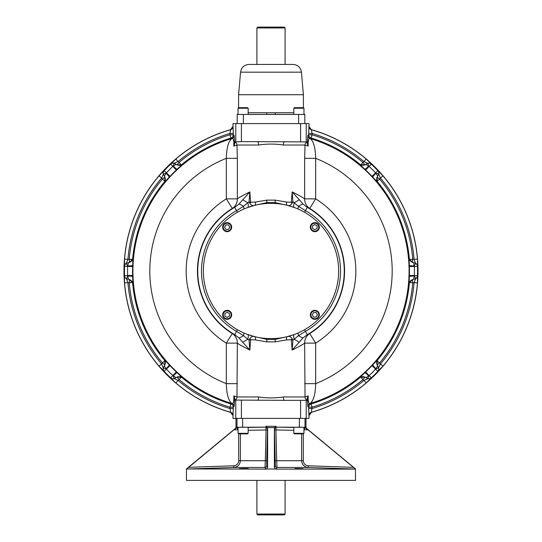 <?xml version="1.0" encoding="UTF-8"?>
<svg xmlns="http://www.w3.org/2000/svg" width="542" height="542" viewBox="0 0 542 542"><rect width="100%" height="100%" fill="white"/><g stroke="black" fill="none" stroke-linecap="round" stroke-linejoin="round"><path stroke-width="0.81" d="M285.092 27.947L256.908 27.947L257.755 27.1L284.245 27.1L285.092 27.947L285.092 64.437M256.908 514.053L285.092 514.053L284.245 514.9L257.755 514.9L256.908 514.053L256.908 480.381M256.908 27.947L256.908 64.437M227.159 317.436L224.903 316.135L224.903 313.533L227.159 312.226L229.415 313.533L229.415 316.135L227.159 317.436M317.443 314.834L316.142 317.084L313.54 317.084L312.239 314.834L313.54 312.578L316.142 312.578L317.443 314.834M314.841 224.551L317.097 225.851L317.097 228.453L314.841 229.754L312.585 228.453L312.585 225.851L314.841 224.551M224.557 227.152L225.858 224.896L228.46 224.896L229.761 227.152L228.46 229.408L225.858 229.408L224.557 227.152M227.159 310.884A3.943 3.943 0 0 0 223.744 316.806A3.943 3.943 0 0 0 230.58 316.806A3.943 3.943 0 0 0 227.159 310.884M310.891 314.834A3.943 3.943 0 0 0 316.813 318.249A3.943 3.943 0 0 0 316.813 311.413A3.943 3.943 0 0 0 310.891 314.834M314.841 231.102A3.943 3.943 0 0 0 318.256 225.181A3.943 3.943 0 0 0 311.42 225.181A3.943 3.943 0 0 0 314.841 231.102M231.109 227.152A3.943 3.943 0 0 0 225.187 223.738A3.943 3.943 0 0 0 225.187 230.574A3.943 3.943 0 0 0 231.109 227.152M227.159 310.322A4.512 4.512 0 0 0 222.654 314.834A4.512 4.512 0 0 0 227.159 319.34A4.512 4.512 0 0 0 231.671 314.834A4.512 4.512 0 0 0 227.159 310.322M310.329 314.834A4.512 4.512 0 0 0 314.841 319.34A4.512 4.512 0 0 0 319.346 314.834A4.512 4.512 0 0 0 314.841 310.322A4.512 4.512 0 0 0 310.329 314.834M314.841 231.664A4.512 4.512 0 0 0 319.346 227.152A4.512 4.512 0 0 0 314.841 222.647A4.512 4.512 0 0 0 310.329 227.152A4.512 4.512 0 0 0 314.841 231.664M231.671 227.152A4.512 4.512 0 0 0 227.159 222.647A4.512 4.512 0 0 0 222.654 227.152A4.512 4.512 0 0 0 227.159 231.664A4.512 4.512 0 0 0 231.671 227.152M248.988 64.437L293.012 64.437C297.809 64.844 300.614 67.418 301.433 72.161L240.567 72.161C241.386 67.418 244.191 64.844 248.988 64.437M239.313 468.661L248.256 468.593L240.33 468.593M241.84 468.539L247.911 468.539M200.222 468.803L209.517 468.505L200.33 468.789M208.169 468.505L209.219 468.491M295.105 468.505L303.039 468.722L295.105 468.505M333.838 468.505L341.778 468.803L333.838 468.505M240.567 72.161L238.588 94.721L238.588 107.682L247.613 107.682L248.175 108.244L248.175 114.45M303.967 108.244L293.825 108.244L294.387 107.682L303.405 107.682L303.967 108.244L303.967 114.45M303.967 433.315L303.405 433.878L294.387 433.878L293.825 433.315L293.825 427.32L298.899 427.143L303.967 427.32L303.967 433.315L293.825 433.315M303.296 433.878L303.296 460.707C303.581 463.715 305.234 465.402 308.242 465.774L353.418 467.346L355.416 469.06L308.181 467.461C304.191 466.967 302.002 464.718 301.623 460.707L276.705 460.707L277.03 467.461L276.027 469.108L275.458 469.006L274.381 467.394L275.35 465.822L274.442 428.871A1.694 1.687 -33.6 0 1 276.129 427.13L275.919 429.948L293.825 430.321M248.175 433.315L247.613 433.878L238.595 433.878L238.033 433.315L238.033 427.32L243.101 427.143L248.175 427.32L248.175 433.315L238.033 433.315M188.582 467.346L233.758 465.774L233.819 467.461L264.97 467.461L265.295 460.707L240.377 460.707C240.004 464.711 237.816 466.96 233.819 467.461L186.583 469.06L235.519 428.505L236 427.143A1.694 1.694 25.2 0 1 235.391 428.444L186.455 468.952L265.973 469.108L264.97 467.461A1.694 1.687 148.1 0 0 266.65 465.822L267.619 467.394L266.542 469.006L265.973 469.108M355.416 469.06L355.545 480.381L186.455 480.381L186.455 468.952M355.389 469.108L276.027 469.108M249.923 338.615A3.381 1.707 -127.3 0 1 250.634 339.732L249.049 340.091L249.923 338.615C251.237 336.67 252.816 336.006 254.659 336.623L247.708 334.489A5.637 1.768 -69.9 0 1 247.809 339.224L243.446 335.627L236.549 331.372L234.686 334.631A73.272 73.272 0 0 1 234.686 207.356L238.981 204.043L249.862 191.915L249.049 201.895L247.809 202.762A11.274 0.942 -152.8 0 1 242.775 199.673M240.621 331.419L237.477 329.739L236.549 331.372A69.518 69.518 0 0 1 236.549 210.614L234.686 207.356L232.261 208.44A11.274 10.989 67 0 0 237.355 198.867C239.266 197.41 243.433 195.093 249.862 191.915L250.634 202.247L249.049 201.895L249.923 203.372C251.251 205.316 252.829 205.98 254.659 205.364L247.708 207.498A5.637 1.768 69.9 0 0 247.809 202.762L243.446 206.36A11.274 1.687 -140.7 0 0 238.981 204.043M338.635 270.993A67.635 67.635 0 0 0 237.477 212.247A67.635 67.635 0 0 0 282.633 337.619A67.635 67.635 0 0 0 338.635 270.993M303.019 204.043L307.314 207.356L305.451 210.614L298.554 206.36A11.274 1.687 -39.3 0 1 303.019 204.043L299.225 199.673A11.274 0.942 -27.2 0 1 294.191 202.762A5.637 1.768 -69.9 0 0 294.292 207.498L287.341 205.364C289.184 205.98 290.763 205.316 292.077 203.372L292.951 201.895L298.554 206.36A5.637 0.867 -66.3 0 0 298.175 209.056M298.175 332.93A5.637 0.867 66.3 0 0 298.554 335.627L305.451 331.372A69.518 69.518 0 0 0 305.451 210.614L304.523 212.247L301.379 210.567M243.825 332.93A5.637 0.867 -66.3 0 1 243.446 335.627A11.274 1.687 140.7 0 1 238.981 337.944L234.686 334.631L232.261 333.54A11.274 10.989 -67 0 1 237.355 343.12L236.962 396.961L233.812 395.87C234.008 401.683 233.304 404.169 231.705 403.336C228.412 400.694 226.617 394.129 226.326 383.648L237.355 383.648M240.621 210.567L237.477 212.247L236.549 210.614L243.446 206.36A5.637 0.867 66.3 0 1 243.825 209.056M304.523 329.739L307.314 334.631L303.019 337.944L292.138 350.071L292.951 340.091L294.191 339.224A5.637 1.768 69.9 0 1 294.292 334.489L287.341 336.623C289.171 336.006 290.749 336.67 292.077 338.615L292.951 340.091L291.366 339.732A3.381 1.707 127.3 0 1 292.077 338.615M303.019 337.944A11.274 1.687 39.3 0 1 298.554 335.627L294.191 339.224A11.274 0.942 27.2 0 1 299.225 342.314M238.595 107.682L238.033 108.244L248.175 108.244M238.588 94.721L303.412 94.721L303.412 107.682M283.961 204.612L275.167 202.606L266.833 202.606L254.659 205.364A3.381 1.497 76 0 0 255.377 202.078L250.634 202.247A3.381 1.707 -52.7 0 1 249.923 203.372M258.039 337.375L266.833 339.38L275.167 339.38L287.341 336.623A3.381 1.497 -104 0 0 286.623 339.902L291.366 339.732L292.138 350.071C298.567 346.894 302.734 344.577 304.645 343.12A11.274 10.989 -113 0 1 309.739 333.54L315.674 343.12A84.843 84.843 0 0 0 315.674 198.867L309.739 208.44A73.576 73.576 0 0 1 309.739 333.54L307.314 334.631A73.272 73.272 0 0 0 307.314 207.356L309.739 208.44A11.274 10.989 113 0 1 304.645 198.867L304.645 158.339L315.674 158.339C315.383 147.851 313.588 141.293 310.295 138.65C308.696 137.817 307.992 140.303 308.188 146.116L305.038 145.026L304.645 158.339M292.077 203.372A3.381 1.707 52.7 0 1 291.366 202.247L292.951 201.895L292.138 191.915C298.561 195.093 302.727 197.41 304.645 198.867L315.674 198.867L315.674 158.339A121.191 121.191 0 0 1 315.674 383.648C315.39 394.102 313.594 400.667 310.295 403.336L311.101 403.959L312.077 407.191L311.372 412.272A3.381 3.381 -53 0 0 308.92 415.524L308.696 408.546L312.077 408.546A143.555 143.555 0 0 0 363.953 380.396L368.099 378.695A8.455 8.455 0 0 1 365.972 377.679L364.983 377.171L360.904 377.225L359.36 377.937A5.454 5.454 124.1 0 1 365.891 377.625A8.455 8.455 0 0 0 367.815 378.601L368.099 378.695A3.381 3.381 107.5 0 0 371.426 377.93L366.141 382.97L363.953 380.396A11.836 11.836 0 0 1 362.896 379.583L364.983 377.171M299.225 199.673L292.138 191.915L291.366 202.247L286.623 202.078A3.381 1.497 104 0 0 287.341 205.364M308.242 465.774L308.181 467.461L277.03 467.461A1.694 1.687 31.9 0 1 275.35 465.822M293.825 427.428L276.129 427.13L305.01 427.306L307.51 429.813L304.428 429.813L304.428 428.119L303.967 428.038M275.322 460.747L276.705 460.707L275.919 429.948L274.496 429.996M248.175 430.321L266.081 429.948L265.295 460.707L266.678 460.747L266.65 465.822M274.381 467.394L274.381 428.485L274.747 427.624L267.253 427.624L267.613 428.797L265.966 427.116A1.694 1.694 -56.4 0 0 265.885 427.116L266.081 429.948L267.504 429.996L266.678 460.747M238.033 428.038L237.572 428.119L237.572 429.813L238.033 429.908M233.758 465.774C236.766 465.409 238.412 463.715 238.704 460.707L238.704 433.878M266.542 469.006L275.458 469.006M242.775 342.314L249.862 350.071L249.049 340.091L247.809 339.224A11.274 0.942 152.8 0 0 242.775 342.314L238.981 337.944M359.36 377.937L365.694 371.947L369.129 375.606L365.972 377.679M365.694 371.947A138.42 138.42 0 0 0 371.954 365.687L372.849 364.732A5.454 0.84 -137.1 0 0 375.972 368.743L378.607 367.808A8.455 8.455 0 0 0 377.632 365.884L375.613 369.122A143.434 143.434 0 0 1 369.129 375.606L371.256 377.876A3.381 3.381 109.5 0 1 367.815 378.601L368.75 375.965A5.454 0.84 -132.9 0 0 364.739 372.842M377.232 360.897L377.178 364.976L377.632 365.884A5.454 5.454 -34.1 0 1 377.943 359.353L377.232 360.897L379.59 362.889L377.178 364.976M412.537 279.618L409.691 282.538L409.102 284.137A5.454 5.454 79.1 0 1 413.499 279.293A8.455 8.455 0 0 0 415.545 278.622A3.381 3.381 -115.5 0 0 417.469 275.682L417.455 282.904L414.081 282.626L415.816 278.493A8.455 8.455 0 0 1 413.6 279.279L412.537 279.618L412.767 282.795A142.261 142.261 0 0 1 379.59 362.889A11.836 11.836 0 0 1 380.403 363.939L382.977 366.128L377.882 371.25A146.543 146.543 0 0 1 371.256 377.876L371.426 377.93M409.102 284.137L409.346 275.417L414.359 275.58L413.6 279.279M415.816 263.493A8.455 8.455 0 0 0 413.499 262.687L414.359 266.407A143.434 143.434 0 0 1 414.359 275.58L417.469 275.682A146.543 146.543 0 0 0 417.469 266.305A3.381 3.381 115.5 0 0 415.545 263.365L414.081 259.361L417.455 259.083L417.625 266.386L409.346 266.569L409.305 265.255A5.454 0.84 177.9 0 0 414.345 265.885L415.545 263.365A8.455 8.455 0 0 1 415.816 263.493A3.381 3.381 117.5 0 1 417.625 266.386M409.691 259.442L412.537 262.369L413.499 262.687A5.454 5.454 -79.1 0 1 409.102 257.85L409.691 259.442L412.767 259.191A11.836 11.836 0 0 1 414.081 259.361A143.555 143.555 0 0 0 380.403 178.04L378.702 173.894A8.455 8.455 0 0 1 377.686 176.021L377.178 177.01L377.232 181.089L377.943 182.634A5.454 5.454 34.1 0 1 377.632 176.103A8.455 8.455 0 0 0 378.607 174.178A3.381 3.381 -160.5 0 0 377.882 170.737L382.977 175.852L380.403 178.04A11.836 11.836 0 0 1 379.59 179.097L377.178 177.01M377.943 182.634L371.954 176.299L375.613 172.864L377.686 176.021M368.099 163.291A8.455 8.455 0 0 0 365.891 164.362L369.129 166.38A143.434 143.434 0 0 1 375.613 172.864L377.882 170.737A146.543 146.543 0 0 0 371.256 164.111A3.381 3.381 -109.5 0 0 367.815 163.386L363.953 161.591L366.141 159.016L371.426 164.057L365.694 170.039L364.739 169.145A5.454 0.84 132.9 0 0 368.75 166.021L367.815 163.386A8.455 8.455 0 0 1 368.099 163.291A3.381 3.381 -107.5 0 1 371.426 164.057M360.904 164.761L364.983 164.815L365.891 164.362A5.454 5.454 -124.1 0 1 359.36 164.05L360.904 164.761L362.896 162.397L364.983 164.815M238.033 114.037L237.186 114.45A1.694 1.68 90 0 0 238.033 114.213M237.186 123.603L237.186 114.45L266.623 114.45L266.84 112.756L293.825 112.756M303.967 114.213A1.694 1.68 -90 0 0 304.814 114.45L304.814 123.603M266.623 114.45L275.377 114.45L275.16 112.756M255.377 202.078L266.806 200.127A3.381 0.413 -93.7 0 1 266.833 202.606M266.806 200.127L275.194 200.127L286.623 202.078M275.167 202.606A3.381 0.413 93.7 0 1 275.194 200.127M234.713 143.874L234.91 141.909A3.381 3.347 -90 0 1 236.962 145.026L237.355 158.339L226.326 158.339C226.61 147.885 228.406 141.32 231.705 138.65L230.899 138.027L229.923 134.789L233.304 134.789L234.124 135.419L234.713 143.874L233.812 146.116C234.015 140.317 233.311 137.824 231.705 138.65A3.381 3.374 152.4 0 0 234.124 135.419M182.64 164.05L176.306 170.039L172.871 166.38L176.028 164.301L177.017 164.815L181.096 164.761L182.64 164.05A5.454 5.454 -55.9 0 1 176.109 164.362A8.455 8.455 0 0 0 174.185 163.386A3.381 3.381 109.5 0 0 170.744 164.111L175.859 159.016L178.047 161.591L173.901 163.291A8.455 8.455 0 0 1 174.185 163.386L173.901 163.291A3.381 3.381 107.5 0 0 170.574 164.057M163.298 173.894A8.455 8.455 0 0 0 164.368 176.103L166.387 172.864A143.434 143.434 0 0 1 172.871 166.38L170.744 164.111A146.543 146.543 0 0 0 164.118 170.737A3.381 3.381 -19.5 0 0 163.393 174.178L161.597 178.04L159.023 175.852L164.063 170.567L170.046 176.299L169.151 177.254A5.454 0.84 42.9 0 0 166.028 173.244L163.393 174.178A8.455 8.455 0 0 1 163.298 173.894A3.381 3.381 -17.5 0 1 164.063 170.567M164.768 181.089L164.822 177.01L164.368 176.103A5.454 5.454 145.9 0 1 164.057 182.634L164.768 181.089L162.41 179.097L164.822 177.01M129.463 262.369L132.309 259.442L132.898 257.85A5.454 5.454 -100.9 0 1 128.501 262.687A8.455 8.455 0 0 0 126.455 263.365A3.381 3.381 64.5 0 0 124.531 266.305L124.545 259.083L127.919 259.361L126.184 263.493A8.455 8.455 0 0 1 128.4 262.707L129.463 262.369L129.233 259.191A142.261 142.261 0 0 1 162.41 179.097A11.836 11.836 0 0 1 161.597 178.04A143.555 143.555 0 0 0 127.919 259.361A11.836 11.836 0 0 1 129.233 259.191L132.309 259.442M132.898 257.85L132.655 266.569L127.641 266.407L128.4 262.707M126.184 278.493A8.455 8.455 0 0 0 128.501 279.293L127.641 275.58A143.434 143.434 0 0 1 127.641 266.407L124.531 266.305A146.543 146.543 0 0 0 124.531 275.682A3.381 3.381 -64.5 0 0 126.455 278.622L127.919 282.626L124.545 282.904L124.375 275.6L132.655 275.417L132.695 276.732A5.454 0.84 -2.1 0 0 127.655 276.102L126.455 278.622A8.455 8.455 0 0 1 126.184 278.493A3.381 3.381 -62.5 0 1 124.375 275.6M132.309 282.538L129.463 279.618L128.501 279.293A5.454 5.454 100.9 0 1 132.898 284.137L132.309 282.538L129.233 282.795A11.836 11.836 0 0 1 127.919 282.626A143.555 143.555 0 0 0 161.597 363.939L163.298 368.093A8.455 8.455 0 0 1 164.314 365.965L164.822 364.976L164.768 360.897L164.057 359.353A5.454 5.454 -145.9 0 1 164.368 365.884A8.455 8.455 0 0 0 163.393 367.808A3.381 3.381 19.5 0 0 164.118 371.25L159.023 366.128L161.597 363.939A11.836 11.836 0 0 1 162.41 362.889L164.822 364.976M164.057 359.353L170.046 365.687L166.387 369.122L164.314 365.965M173.901 378.695A8.455 8.455 0 0 0 176.109 377.625L172.871 375.606A143.434 143.434 0 0 1 166.387 369.122L164.118 371.25A146.543 146.543 0 0 0 170.744 377.876A3.381 3.381 -109.5 0 0 174.185 378.601L178.047 380.396L175.859 382.97L170.574 377.93L176.306 371.947L177.261 372.842A5.454 0.84 -47.1 0 0 173.25 375.965L174.185 378.601A8.455 8.455 0 0 1 173.901 378.695A3.381 3.381 -107.5 0 1 170.574 377.93M181.096 377.225L177.017 377.171L176.109 377.625A5.454 5.454 55.9 0 1 182.64 377.937L181.096 377.225L179.104 379.583L177.017 377.171M132.695 276.732L132.898 284.137M132.695 265.255A5.454 0.84 2.1 0 1 127.655 265.885L126.184 263.493A3.381 3.381 62.5 0 0 124.375 266.386M169.151 177.254L164.057 182.634M177.261 169.145A5.454 0.84 47.1 0 1 173.25 166.021L174.185 163.386M177.261 372.842L182.64 377.937M169.151 364.732A5.454 0.84 -42.9 0 1 166.028 368.743L163.298 368.093A3.381 3.381 17.5 0 0 164.063 371.419M355.545 468.952L306.609 428.444A1.694 1.694 -25.2 0 1 306 427.143L306.481 428.505L353.418 467.346M267.619 428.485L267.619 467.394M237.572 429.813L234.49 429.813L236.989 427.306L265.885 427.116A1.694 1.687 -146.4 0 1 267.558 428.871L267.504 429.996M254.659 336.623A3.381 1.497 -76 0 1 255.377 339.902L250.634 339.732L249.862 350.071C243.439 346.894 239.273 344.577 237.355 343.12L226.326 343.12L226.326 383.648A121.191 121.191 0 0 1 226.326 158.339L226.326 198.867A84.843 84.843 0 0 0 226.326 343.12L232.261 333.54A73.576 73.576 0 0 1 232.261 208.44L226.326 198.867L237.355 198.867L237.355 158.339M266.833 339.38A3.381 0.413 -86.3 0 1 266.806 341.86L255.377 339.902M286.623 339.902L275.194 341.86A3.381 0.413 86.3 0 1 275.167 339.38M275.194 341.86L266.806 341.86M304.645 383.648L315.674 383.648L315.674 343.12L304.645 343.12L305.038 396.961L308.188 395.87C307.985 401.669 308.689 404.156 310.295 403.336A3.381 3.374 -27.6 0 0 307.876 406.568L307.287 398.113L308.188 395.87M364.739 169.145L359.36 164.05M372.849 177.254A5.454 0.84 137.1 0 1 375.972 173.244L378.702 173.894A3.381 3.381 -162.5 0 0 377.937 170.567M409.305 265.255L409.102 257.85M409.305 276.732A5.454 0.84 -177.9 0 1 414.345 276.102L415.816 278.493A3.381 3.381 -117.5 0 0 417.625 275.6M372.849 364.732L377.943 359.353M371.954 365.687L377.882 371.25A3.381 3.381 160.5 0 0 378.607 367.808L380.403 363.939A143.555 143.555 0 0 0 414.081 282.626A11.836 11.836 0 0 1 412.767 282.795L409.691 282.538M378.702 368.093A8.455 8.455 0 0 0 378.607 367.808A8.455 8.455 0 0 1 378.702 368.093A3.381 3.381 162.5 0 1 377.937 371.419M275.377 114.45L304.814 114.45L303.967 114.037M307.09 141.909L257.396 141.645A3.381 1.22 -90 0 1 258.615 145.026C266.881 143.772 275.14 143.772 283.385 145.026L305.038 145.026A3.381 3.347 -90 0 1 307.09 141.909L307.287 143.874L307.876 135.419L308.696 134.789A3.381 3.381 53.4 0 0 311.101 138.027L310.295 138.65A3.381 3.374 27.6 0 1 307.876 135.419M284.604 141.645A3.381 1.22 -90 0 0 283.385 145.026M258.615 145.026L236.962 145.026L233.812 146.116M182.512 378.031A138.881 138.881 0 0 0 230.899 403.959L231.705 403.336A3.381 3.374 -152.4 0 1 234.124 406.568L233.304 407.191A3.381 3.381 -126.6 0 0 230.899 403.959L229.923 407.191A142.261 142.261 0 0 1 179.104 379.583A11.836 11.836 0 0 1 178.047 380.396A143.555 143.555 0 0 0 229.923 408.546L233.304 408.546L232.992 415.585L230.546 412.333L229.923 407.191L233.304 407.191L233.304 408.546M276.115 427.116L276.129 427.13A1.694 1.694 -123.6 0 0 276.034 427.116L274.442 428.871M274.747 427.624L276.013 426.324L276.034 427.116M267.253 427.624L265.987 426.324L265.966 427.116M234.91 400.077L284.604 400.342A3.381 1.22 90 0 1 283.385 396.961C275.119 398.214 266.86 398.214 258.615 396.961L236.962 396.961A3.381 3.347 90 0 1 234.91 400.077L234.713 398.113L234.124 406.568M257.396 400.342A3.381 1.22 90 0 0 258.615 396.961M366.141 159.016A146.936 146.936 0 0 0 311.372 129.714L312.077 133.44L308.696 133.44L308.92 126.462L311.372 129.714A3.381 3.381 53 0 1 308.92 126.462M307.287 143.874L308.188 146.116M306.23 141.645L306.23 123.603L232.992 123.603L232.992 126.401L230.546 129.646A147.017 147.017 0 0 0 230.546 412.333M257.396 141.645L241.407 141.645L241.407 123.603M234.91 141.909L241.407 141.645M181.096 164.761L179.104 162.397A142.261 142.261 0 0 1 229.923 134.789L229.923 133.44L233.304 133.44L233.08 126.462A3.381 3.381 127 0 1 230.628 129.714L230.546 129.646M177.017 164.815L179.104 162.397A11.836 11.836 0 0 0 178.047 161.591A143.555 143.555 0 0 1 229.923 133.44L230.628 129.714A146.936 146.936 0 0 0 175.859 159.016M175.859 382.97A146.936 146.936 0 0 0 230.628 412.272A3.381 3.381 -127 0 1 233.08 415.524M234.713 398.113L233.812 395.87M235.77 400.342L235.77 418.377L309.008 418.377L309.008 415.585L311.454 412.333A147.017 147.017 0 0 0 311.454 129.646M284.604 400.342L300.593 400.342L300.593 418.377M306 418.377L306 427.143M236 427.143L236 418.377M307.287 398.113L306.853 400.342L300.593 400.342M307.09 400.077A3.381 3.347 90 0 1 305.038 396.961L283.385 396.961M366.141 382.97A146.936 146.936 0 0 1 311.372 412.272L311.454 412.333M306.23 123.603L309.008 123.603L309.008 126.401M235.77 418.377L232.992 418.377L232.992 415.585M303.296 460.707L301.623 460.707L301.623 433.878M240.377 433.878L240.377 460.707L238.704 460.707M360.904 377.225L362.896 379.583A142.261 142.261 0 0 1 312.077 407.191L308.696 407.191L307.876 406.568M412.537 262.369L412.767 259.191A142.261 142.261 0 0 0 379.59 179.097L377.232 181.089M248.175 112.756L266.84 112.756M129.463 279.618L129.233 282.795A142.261 142.261 0 0 0 162.41 362.889L164.768 360.897M132.743 257.877A138.881 138.881 0 0 1 163.962 182.505M182.512 163.955A138.881 138.881 0 0 1 230.899 138.027A3.381 3.381 126.6 0 0 233.304 134.789L233.304 133.44M163.962 359.481A138.881 138.881 0 0 1 132.743 284.11M307.51 429.813L307.51 429.345M305.823 427.225L305.823 428.119L304.428 428.119M265.871 427.13L248.175 427.428M236.177 427.225L236.177 428.119L237.572 428.119M234.49 429.813L234.49 429.345M359.488 163.955A138.881 138.881 0 0 0 311.101 138.027L312.077 134.789A142.261 142.261 0 0 1 362.896 162.397A11.836 11.836 0 0 1 363.953 161.591A143.555 143.555 0 0 0 312.077 133.44L312.077 134.789L308.696 134.789L308.696 133.44M378.038 182.505A138.881 138.881 0 0 1 409.257 257.877M409.257 284.11A138.881 138.881 0 0 1 378.038 359.481M359.488 378.031A138.881 138.881 0 0 1 311.101 403.959A3.381 3.381 -53.4 0 0 308.696 407.191L308.696 408.546M409.346 275.417A138.42 138.42 0 0 0 409.346 266.569M371.954 176.299A138.42 138.42 0 0 0 365.694 170.039M176.306 170.039A138.42 138.42 0 0 0 170.046 176.299M132.655 266.569A138.42 138.42 0 0 0 132.655 275.417M170.046 365.687A138.42 138.42 0 0 0 176.306 371.947M234.097 406.602A3.381 3.381 -126.7 0 0 231.678 403.363A138.088 138.088 0 0 1 231.678 138.623A3.381 3.381 126.7 0 0 234.097 135.385M276.013 426.324L265.987 426.324M307.903 135.385A3.381 3.381 53.3 0 0 310.322 138.623A138.088 138.088 0 0 1 310.322 403.363A3.381 3.381 -53.3 0 0 307.903 406.602M382.977 366.128A146.936 146.936 0 0 0 417.455 282.904M417.455 259.083A146.936 146.936 0 0 0 382.977 175.852M243.385 114.45L243.385 123.603M298.615 114.45L298.615 123.603M300.593 141.645L300.593 123.603M235.77 141.645L235.77 123.603M159.023 175.852A146.936 146.936 0 0 0 124.545 259.083M124.545 282.904A146.936 146.936 0 0 0 159.023 366.128M241.407 400.342L241.407 418.377M305.01 427.306L305.01 418.377M299.374 427.116L299.374 418.377M242.626 427.116L242.626 418.377M236.989 427.306L236.989 418.377M306.23 400.342L306.23 418.377M285.092 514.053L285.092 480.381M301.433 72.161L303.412 94.721M238.033 108.244L238.033 114.45M293.825 108.244L293.825 114.45"/></g></svg>
